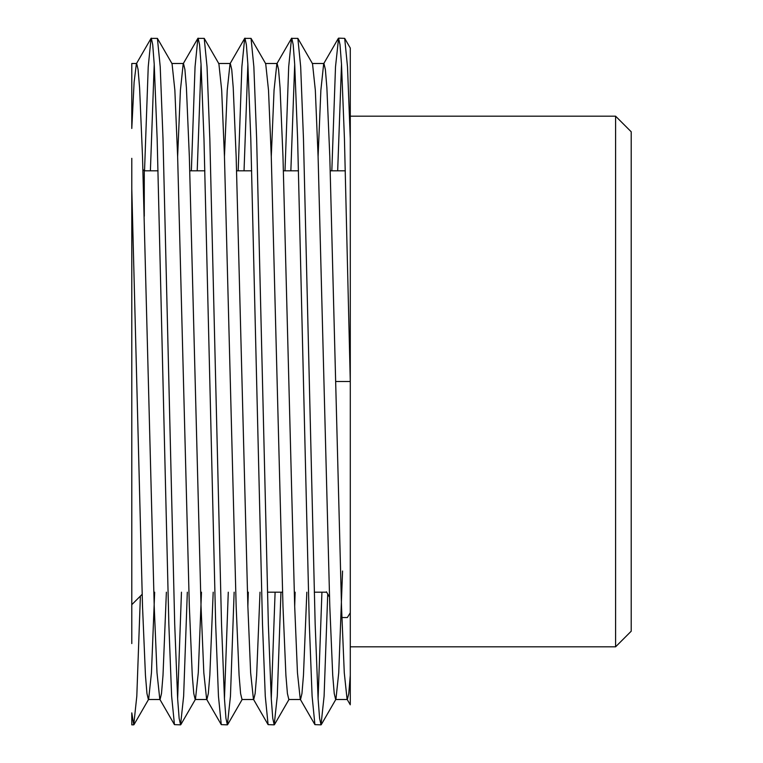 <?xml version="1.0" encoding="UTF-8"?>
<svg xmlns="http://www.w3.org/2000/svg" width="763" height="763" viewBox="0 0 763 763"><rect width="100%" height="100%" fill="white"/><g stroke="black" fill="none" stroke-linecap="round" stroke-linejoin="round"><path stroke-width="1.14" d="M615.598 116.186L631.211 131.789L631.211 631.211L615.598 646.814L615.598 116.186L350.284 116.186L350.284 48.059L350.284 138.713L347.499 66.801L344.695 38.369L338.581 38.15L335.51 66.801L331.829 170.807M187.316 592.193L183.635 696.199L180.564 724.85L179.143 718.384L177.636 698.717L174.708 624.287L163.005 138.713L160.22 66.801L157.407 38.369L151.045 38.369L148.232 66.801L144.541 170.807M154.221 64.283L150.397 170.807M180.564 724.85L174.45 724.631L171.637 696.199L168.852 624.287L157.149 138.713L154.221 64.283L152.714 44.616L151.303 38.15M341.509 64.283L337.675 170.807M335.653 381.5L350.284 381.5L344.437 138.713L341.509 64.283L340.002 44.616L338.581 38.15M350.284 703.972L350.284 138.713M327.728 594.024L324.094 696.199L321.023 724.85L319.602 718.384L318.095 698.717L315.167 624.287L303.464 138.713L300.679 66.801L297.866 38.369L291.504 38.369L288.691 66.801L285.009 170.807M294.69 64.283L290.856 170.807M321.023 724.85L314.909 724.631L312.105 696.199L309.32 624.287L297.608 138.713L294.69 64.283L293.183 44.616L291.762 38.15M280.956 592.193L277.274 696.199L274.203 724.85L272.782 718.384L271.275 698.717L268.347 624.287L256.645 138.713L253.86 66.801L251.046 38.369L244.685 38.369L241.871 66.801L238.19 170.807M247.87 64.283L244.036 170.807M274.203 724.85L268.09 724.631L265.276 696.199L262.501 624.287L250.789 138.713L247.87 64.283L246.363 44.616L244.942 38.15M234.136 592.193L230.455 696.199L227.384 724.85L225.962 718.384L224.456 698.717L221.528 624.287L209.825 138.713L207.04 66.801L204.226 38.369L197.865 38.369L195.051 66.801L191.36 170.807M201.041 64.283L197.216 170.807M227.384 724.85L221.27 724.631L218.456 696.199L215.681 624.287L203.969 138.713L201.041 64.283L199.544 44.616L198.122 38.15M321.929 592.193L318.095 698.717M275.1 592.193L271.275 698.717M228.28 592.193L224.456 698.717M181.46 592.193L177.636 698.717M144.274 216.263L144.274 170.807L142.919 169.453M131.789 643.571L131.789 158.322M174.45 724.631L159.801 699.261L156.997 672.775L154.221 606.366L142.519 156.634L139.591 87.697L138.084 69.481L136.663 63.491L131.789 63.491L131.789 128.47L134.116 82.089L136.386 63.739L151.045 38.369M131.789 724.85L131.789 712.88L133.744 724.85L131.789 724.85M631.211 471.83L631.211 599.565M140.392 596.075L136.806 696.199L133.744 724.85M350.284 612.794L347.356 617.534L341.509 617.534M350.284 675.303L348.777 693.519L347.356 699.509L335.653 699.509L334.232 693.519L332.725 675.303L329.797 606.366L318.095 156.634L315.329 90.225L312.525 63.739L297.866 38.369M350.284 704.812L347.079 699.261L344.275 672.775L341.509 606.366L329.797 156.634L326.879 87.697L325.372 69.481L323.951 63.491L312.248 63.491M338.324 38.369L323.674 63.739L320.87 90.225L318.095 156.634M306.831 592.193L303.464 675.303L301.957 693.519L300.536 699.509L288.834 699.509L287.413 693.519L285.906 675.303L282.978 606.366L271.275 156.634L268.509 90.225L265.705 63.739L251.046 38.369M314.909 724.631L300.26 699.261L297.456 672.775L294.69 606.366L282.978 156.634L280.059 87.697L278.552 69.481L277.131 63.491L265.419 63.491M291.504 38.369L276.855 63.739L274.051 90.225L271.275 156.634M260.011 592.193L256.645 675.303L255.138 693.519L253.717 699.509L242.014 699.509L240.593 693.519L239.086 675.303L236.158 606.366L224.456 156.634L221.68 90.225L218.886 63.739L204.226 38.369M268.09 724.631L253.44 699.261L250.636 672.775L247.87 606.366L236.158 156.634L233.23 87.697L231.733 69.481L230.312 63.491L218.599 63.491M244.685 38.369L230.035 63.739L227.231 90.225L224.456 156.634M213.192 592.193L209.825 675.303L208.318 693.519L206.897 699.509L195.194 699.509L193.773 693.519L192.266 675.303L189.338 606.366L177.636 156.634L174.861 90.225L172.056 63.739L157.407 38.369M221.27 724.631L206.62 699.261L203.816 672.775L201.041 606.366L189.338 156.634L186.41 87.697L184.904 69.481L183.492 63.491L171.78 63.491M197.865 38.369L183.206 63.739L180.411 90.225L177.636 156.634M166.372 592.193L163.005 675.303L161.498 693.519L160.077 699.509L148.375 699.509L146.954 693.519L145.447 675.303L142.519 606.366L131.789 188.871M342.568 571.029L338.734 672.775L335.93 699.261L321.28 724.631M295.128 592.193L294.69 606.366M248.299 592.193L247.87 606.366M201.48 592.193L198.275 672.775L195.471 699.261L180.821 724.631M154.66 592.193L151.456 672.775L148.651 699.261L134.002 724.631M142.147 594.32L131.789 604.678M326.669 592.193L314.27 592.193M282.548 592.193L267.451 592.193M345.334 170.807L330.236 170.807M298.514 170.807L283.416 170.807M251.695 170.807L236.597 170.807M204.875 170.807L189.777 170.807M158.055 170.807L144.274 170.807M615.598 646.814L350.284 646.814M326.45 591.821L329.511 597.114M344.695 38.369L350.284 48.059M289.11 699.261L274.461 724.631M242.291 699.261L227.641 724.631"/></g></svg>
